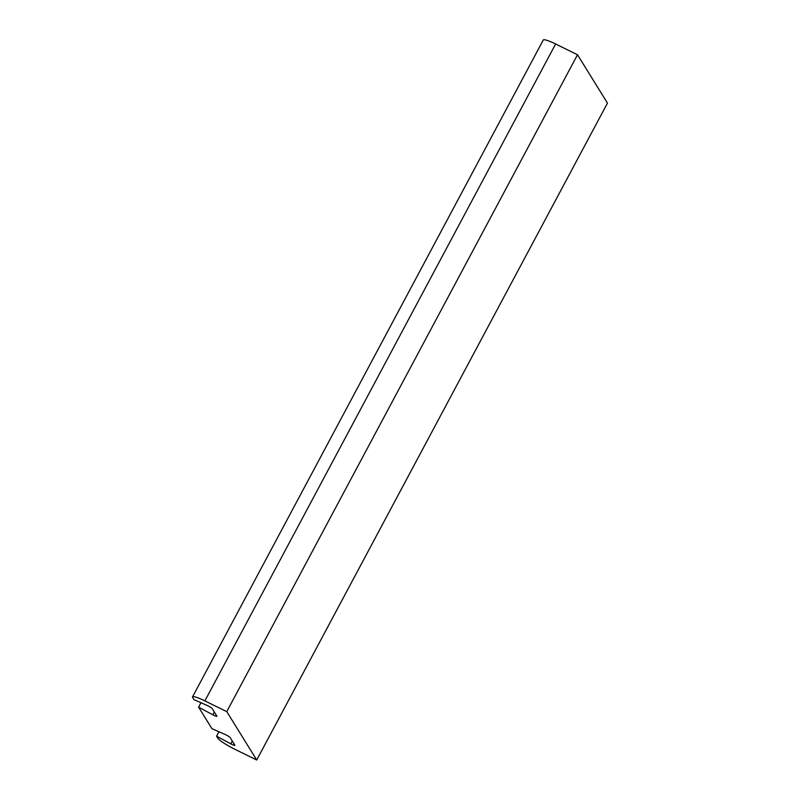 <?xml version="1.0" encoding="UTF-8"?>
<svg xmlns="http://www.w3.org/2000/svg" width="800" height="800" viewBox="0 0 800 800"><rect width="100%" height="100%" fill="white"/><g stroke="black" fill="none" stroke-linecap="round" stroke-linejoin="round"><path stroke-width="1.2" d="M256.72 760L234.83 749.26A16.71 2.35 -151.9 0 1 217.85 738.22L216.57 736.17L230.82 743.84A4.18 0.59 -151.9 0 0 234.87 745.33A4.18 0.59 -151.9 0 0 234.83 745.16L230.15 737.59A4.18 0.59 -151.9 0 0 225.9 734.83A4.18 0.59 -151.9 0 0 224.98 734.4L211.93 728.67L198.6 707.15L212.85 714.82A4.18 0.59 -151.9 0 0 216.9 716.31A4.18 0.59 -151.9 0 0 216.86 716.14L212.18 708.57A4.18 0.59 -151.9 0 0 207.93 705.81A4.18 0.59 -151.9 0 0 207.01 705.38L193.96 699.65L192.69 697.6A16.71 2.35 -151.9 0 1 192.54 696.89L543.28 40A16.71 2.35 28.1 0 1 555.63 44L577.51 54.75L607.46 103.11L256.72 760L226.77 711.64L577.51 54.75M200.96 702.73L198.6 707.15M555.63 44L204.88 700.89L226.77 711.64M204.88 700.89A16.71 2.35 -151.9 0 0 192.54 696.89M218.93 731.75L216.57 736.17M214.33 712.05L212.85 714.82M232.3 741.06L230.82 743.84"/></g></svg>
